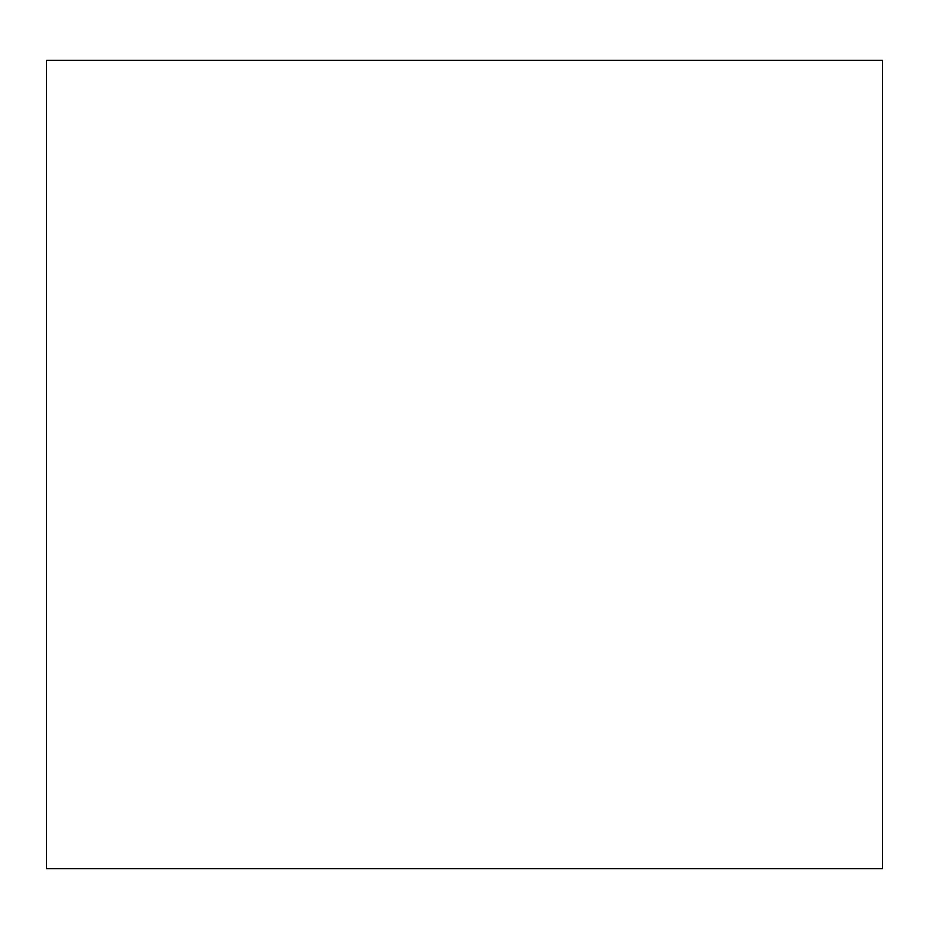 <?xml version="1.0" encoding="UTF-8"?>
<svg xmlns="http://www.w3.org/2000/svg" width="929" height="929" viewBox="0 0 929 929"><rect width="100%" height="100%" fill="white"/><g stroke="black" fill="none" stroke-linecap="round" stroke-linejoin="round"><path stroke-width="0.7" stroke-dasharray="4.64 3.48" d="M882.55 868.615L882.55 60.385M46.45 868.615L46.45 60.385"/><path stroke-width="1.39" d="M882.55 464.5L882.55 868.615L46.45 868.615L46.45 60.385L882.55 60.385L882.55 464.5"/></g></svg>
